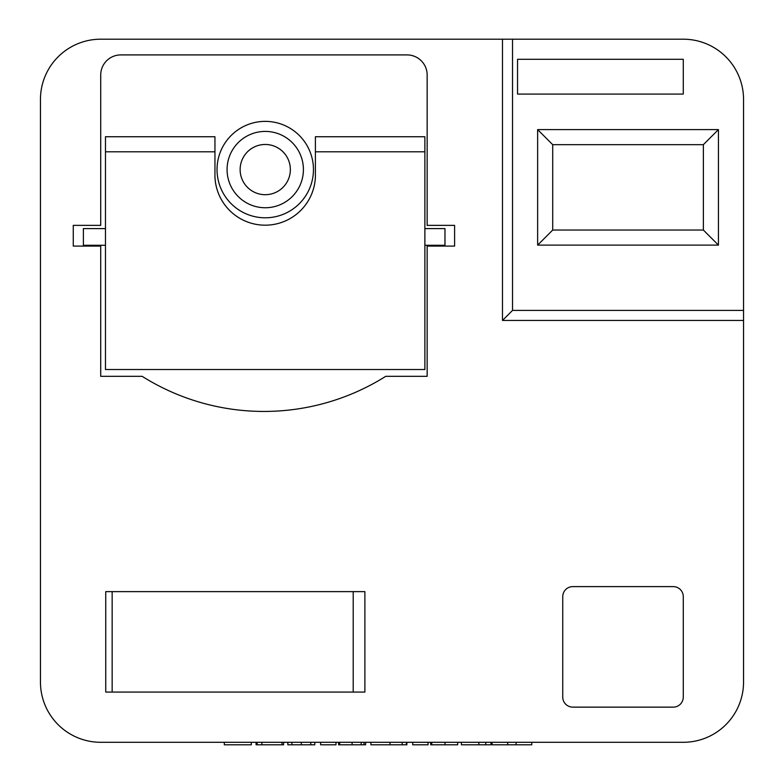 <?xml version="1.0" encoding="UTF-8"?>
<svg xmlns="http://www.w3.org/2000/svg" width="784" height="784" viewBox="0 0 784 784"><rect width="100%" height="100%" fill="white"/><g stroke="black" fill="none" stroke-linecap="round" stroke-linejoin="round"><path stroke-width="1.18" d="M112.151 591.626L112.151 692.066L353.212 692.066L353.212 591.626L112.151 591.626M257.132 742.291L257.132 744.8L256.074 744.8L256.074 742.291L251.311 742.291L251.311 744.8L224.322 744.8L224.322 742.291L100.724 742.291L683.276 742.291A60.26 60.26 0 0 0 743.546 682.021L743.546 320.44L502.485 320.44L502.485 39.2L100.724 39.2A60.26 60.26 0 0 0 40.454 99.46L40.454 682.021A60.26 60.26 0 0 0 100.724 742.291L683.276 742.291L531.768 742.291L531.768 744.8L516.088 744.8L516.088 742.291M743.546 310.395L743.546 99.46A60.26 60.26 0 0 0 683.276 39.2L512.53 39.2L512.53 310.395L743.546 310.395L743.546 320.44M257.132 744.8L283.592 744.8L283.592 742.291L287.826 742.291L287.826 744.8L314.805 744.8L314.805 742.291L320.627 742.291L320.627 744.8L335.973 744.8L335.973 742.291L338.619 742.291L338.619 744.8L365.609 744.8L365.609 742.291L370.901 742.291L370.901 744.8L406.886 744.8L406.886 742.291L412.707 742.291L412.707 744.8L428.044 744.8L428.044 742.291L430.69 742.291L430.69 744.8L457.68 744.8L457.68 742.291L461.384 742.291L461.384 744.8L491.019 744.8L491.019 742.291L492.078 742.291L492.078 744.8L516.088 744.8M507.679 744.8L507.679 742.291M485.727 744.8L485.727 742.291M478.838 744.8L478.838 742.291M445.018 744.8L445.018 742.291M431.749 744.8L431.749 742.291M406.357 744.8L406.357 742.291M402.182 744.8L402.182 742.291M390.011 744.8L390.011 742.291M364.021 744.8L364.021 742.291M361.189 744.8L361.189 742.291M352.085 744.8L352.085 742.291M339.678 744.8L339.678 742.291M291.903 744.8L291.903 742.291M301.311 744.8L301.311 742.291M310.758 744.8L310.758 742.291M282.005 744.8L282.005 742.291M261.895 744.8L261.895 742.291M105.477 228.605L83.378 228.605L83.378 245.284L105.477 245.284M424.879 245.284L444.969 245.284L444.969 228.605L424.879 228.605M263.934 411.443A228.781 228.781 0 0 0 385.748 376.32L427.153 376.32L427.153 246.098L454.602 246.098L454.602 225.361L427.153 225.361L427.153 74.99A20.09 20.09 0 0 0 407.063 54.909L120.805 54.909A20.09 20.09 0 0 0 100.724 74.99L100.724 225.361L73.265 225.361L73.265 246.098L100.724 246.098L100.724 376.32L142.129 376.32A228.781 228.781 0 0 0 263.934 411.443M40.454 99.46L40.454 682.021L40.454 99.46M502.485 39.2L512.53 39.2M572.79 586.608A10.045 10.045 0 0 0 562.745 596.653L562.745 697.094A10.045 10.045 0 0 0 572.79 707.139L673.24 707.139A10.045 10.045 0 0 0 683.276 697.094L683.276 596.653A10.045 10.045 0 0 0 673.24 586.608L572.79 586.608M105.742 591.626L105.742 692.066L364.883 692.066L364.883 591.626L105.742 591.626M517.548 59.29L517.548 94.08L683.276 94.08L683.276 59.29L517.548 59.29M718.438 129.595L718.438 245.108L537.638 245.108L537.638 129.595L718.438 129.595L703.366 144.668L552.71 144.668L552.71 230.035L703.366 230.035L703.366 144.668M502.485 320.44L512.53 310.395M105.477 151.802L105.477 369.529L424.879 369.529L424.879 151.802L315.393 151.802L315.393 176.919A50.264 50.264 0 0 1 265.178 225.184A50.264 50.264 0 0 1 214.953 176.919L214.953 151.802L105.477 151.802L105.477 136.739L214.953 136.739L214.953 151.802M315.393 151.802L315.393 136.739L424.879 136.739L424.879 151.802M552.71 144.668L537.638 129.595M552.71 230.035L537.638 245.108M718.438 245.108L703.366 230.035M265.237 121.373A48.216 48.216 0 0 1 313.453 169.589A48.216 48.216 0 0 1 265.237 217.795A48.216 48.216 0 0 1 217.031 169.589A48.216 48.216 0 0 1 265.237 121.373A48.216 48.216 0 0 0 217.031 169.589A48.216 48.216 0 0 0 265.237 217.795M265.237 144.472A25.108 25.108 0 0 0 240.129 169.589A25.108 25.108 0 0 0 265.237 194.697A25.108 25.108 0 0 0 290.354 169.589A25.108 25.108 0 0 0 265.237 144.472M265.237 207.75A38.171 38.171 0 0 0 303.408 169.589A38.171 38.171 0 0 0 265.237 131.418A38.171 38.171 0 0 0 227.076 169.589A38.171 38.171 0 0 0 265.237 207.75"/></g></svg>
